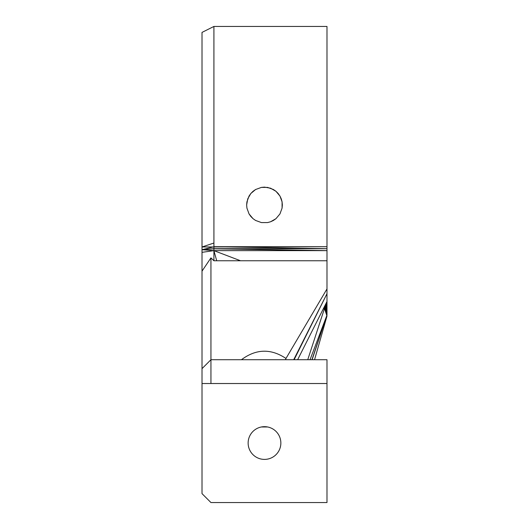 <?xml version="1.0" encoding="UTF-8"?>
<svg xmlns="http://www.w3.org/2000/svg" width="529" height="529" viewBox="0 0 529 529"><rect width="100%" height="100%" fill="white"/><g stroke="black" fill="none" stroke-linecap="round" stroke-linejoin="round"><path stroke-width="0.79" d="M261.326 426.982L267.674 426.982M213.914 260.764L213.914 250.627L326.988 250.627L326.988 260.764L213.914 260.764L210.939 257.887L210.939 359.72L326.988 359.72L326.988 502.55L210.939 502.55L202.012 493.623L202.012 32.401L213.914 26.45L213.921 246.719L326.988 246.719L326.988 248.703L213.921 246.719M307.746 359.72L326.333 302.806M323.252 308.923L324.634 308.923L326.988 316.038L314.557 359.72M248.134 443.038A16.366 16.366 0 0 0 272.68 457.208A16.366 16.366 0 0 0 272.68 428.867A16.366 16.366 0 0 0 248.134 443.038M216.705 260.764L213.914 250.627L202.012 252.34M210.939 257.887L202.012 271.139M297.635 359.72L326.988 301.51L326.988 315.099L310.014 359.72M240.53 260.764L213.914 250.627L213.914 243.036L202.012 246.97L326.988 246.719L326.988 26.45L213.914 26.45M213.914 248.703L326.988 248.703L326.988 250.627L213.914 248.703L202.012 249.695L213.914 246.818M267.601 222.57L261.399 222.57L267.601 222.57L270.603 221.763L267.601 222.57M255.573 220.448L261.399 222.57L255.573 220.448L253.021 218.662L255.573 220.448M250.825 216.467L253.021 218.662L249.04 213.914L250.825 216.467M273.427 220.448L270.603 221.763L275.979 218.662L273.427 220.448M282.354 204.988L282.083 208.089L279.96 213.914L275.979 218.662L279.96 213.914L282.083 208.089L282.083 201.886L282.354 204.988M249.04 196.061L246.917 201.886L246.646 204.988L246.917 208.089L249.04 213.914L246.917 208.089L246.646 204.988L247.724 198.884L250.825 193.508L249.04 196.061M281.276 198.884L282.083 201.886L279.96 196.061L281.276 198.884M278.175 193.508L279.96 196.061L275.979 191.313L278.175 193.508M253.021 191.313L250.825 193.508L255.573 189.527L253.021 191.313M264.5 187.134L270.603 188.212L275.979 191.313L273.427 189.527L267.601 187.405L261.399 187.405L255.573 189.527L261.399 187.405L264.5 187.134M323.682 308.07L324.912 308.05L323.702 308.03M324.674 306.099L325.5 306.086L324.687 306.073M293.76 359.72L326.988 293.707L293.701 359.72L326.988 293.707L326.988 301.51M293.807 359.72L326.988 293.707L326.988 288.933L285.977 358.464C270.894 348.386 256.049 348.809 241.436 359.72M326.988 260.764L326.988 288.933M285.468 359.72L285.977 358.464M202.012 368.647L210.939 359.72L210.939 383.525L326.988 383.525M210.939 383.525L202.012 383.525M293.965 359.72L326.988 293.707L294.104 359.72M311.931 359.72L326.988 315.099L324.912 308.05M326.988 250.627L213.914 248.795L202.012 249.695L213.914 250.627M324.132 307.177L325.176 307.177L326.988 315.099L326.043 303.382M325.5 306.086L326.988 315.099L325.699 305.319L325.071 305.319M326.049 304.01L326.988 315.099L326.565 302.35M326.671 302.138L326.988 315.099L312.09 359.72M312.097 359.72L326.988 315.099"/></g></svg>
